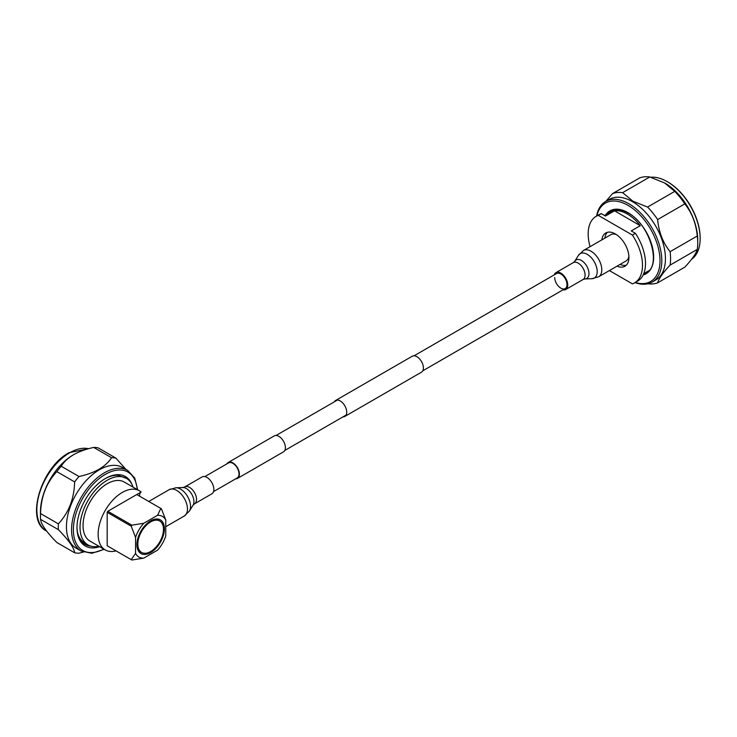 <?xml version="1.0" encoding="UTF-8"?>
<svg xmlns="http://www.w3.org/2000/svg" width="737" height="737" viewBox="0 0 737 737"><rect width="100%" height="100%" fill="white"/><g stroke="black" fill="none" stroke-linecap="round" stroke-linejoin="round"><path stroke-width="1.11" d="M342.991 416.875A9.213 5.325 -120 0 0 344.815 416.442A9.213 5.325 -120 0 0 346.233 409.053A9.213 5.325 -120 0 0 340.208 400.937A9.213 5.325 -120 0 0 335.602 400.477A9.213 5.325 -120 0 0 334.312 401.849M344.815 416.442L421.481 372.176A9.213 5.325 -120 0 0 422.9 364.797A9.213 5.325 -120 0 0 416.875 356.671A9.213 5.325 -120 0 0 412.269 356.22L335.602 400.477M235.656 478.838A9.213 5.325 -120 0 0 237.48 478.414A9.213 5.325 -120 0 0 238.899 471.026A9.213 5.325 -120 0 0 232.874 462.9A9.213 5.325 -120 0 0 228.267 462.449A9.213 5.325 -120 0 0 226.978 463.813M237.48 478.414L283.487 451.855A9.213 5.325 -120 0 0 284.897 444.466A9.213 5.325 -120 0 0 278.872 436.35A9.213 5.325 -120 0 0 274.265 435.889L228.267 462.449M213.518 491.616L237.213 477.944A8.678 5.012 -120 0 0 238.539 470.989A8.678 5.012 -120 0 0 232.874 463.343A8.678 5.012 -120 0 0 228.544 462.919L204.849 476.599M667.851 182.002L667.252 181.652L667.851 182.002A45.676 26.366 60 0 1 700.15 237.94L700.15 238.641A46.532 26.864 -120 0 0 667.252 181.652L667.252 181.652A46.532 26.864 -120 0 0 650.753 177.249M691.619 259.24A46.532 26.864 -120 0 0 700.15 238.641M635.266 282.474A45.252 26.127 -120 0 0 659.799 256.43A45.252 26.127 -120 0 0 628.007 205.356A45.252 26.127 -120 0 0 596.85 215.932M596.583 216.079A46.532 26.864 60 0 1 605.648 201.487A46.532 26.864 60 0 1 628.919 203.79A46.532 26.864 60 0 1 659.311 244.785A46.532 26.864 60 0 1 652.181 282.068A46.532 26.864 60 0 1 634.999 282.621M605.648 201.487L609.278 199.395A46.532 26.864 60 0 1 632.539 201.698A46.532 26.864 60 0 1 662.932 242.694A46.532 26.864 60 0 1 655.801 279.977L652.181 282.068M664.534 182.877L674.742 191.38L647.574 207.06L632.843 201.173L622.636 192.67A50.153 28.955 60 0 0 612.585 193.564L639.753 177.884A50.153 28.955 60 0 1 649.804 176.981L664.838 183.052A46.532 26.864 60 0 1 697.736 240.032L697.736 242.998A50.153 28.955 60 0 1 697.257 249.419C696.096 253.602 691.942 259.516 684.793 267.163L657.625 282.842A50.153 28.955 60 0 1 647.841 283.782M657.625 282.842C658.786 278.669 662.941 272.754 670.09 265.108L697.257 249.419M674.742 191.38A50.153 28.955 60 0 1 684.793 203.882C691.932 212.855 696.087 223.569 697.257 236.015L670.09 251.704A50.153 28.955 60 0 1 670.09 265.108M670.09 251.704C662.95 242.731 658.795 232.017 657.625 219.571L684.793 203.882M647.574 207.06A50.153 28.955 60 0 1 657.625 219.571M697.257 236.015A50.153 28.955 60 0 1 697.736 242.998M622.636 192.67L649.804 176.981M612.585 193.564L605.842 201.376M632.41 235.075L635.423 233.334L631.24 230.921L640.296 225.697A34.998 20.212 -120 0 0 627.408 214.071A34.998 20.212 -120 0 0 614.52 210.81L605.464 216.033L601.281 213.619L598.26 215.361L632.41 235.075A38.416 22.184 60 0 1 634.539 282.888A38.416 22.184 60 0 1 632.41 283.874L609.388 270.58M604.874 238.125A19.208 11.092 60 0 1 607.362 232.321M601.862 239.875A19.208 11.092 60 0 1 605.731 232.984A19.208 11.092 60 0 1 615.331 233.933A19.208 11.092 60 0 1 627.887 250.866A19.208 11.092 60 0 1 624.939 266.25A19.208 11.092 60 0 1 617.035 266.158M590.097 246.665A38.416 22.184 60 0 1 596.122 216.346L599.144 214.605A38.416 22.184 60 0 1 601.281 213.619M596.122 216.346A38.416 22.184 60 0 1 598.26 215.361M635.423 233.334A38.416 22.184 60 0 1 637.56 281.147L634.539 282.888M626.33 265.173A19.208 11.092 60 0 1 620.057 264.417M640.296 225.697L614.52 210.81M554.721 277.536A8.678 5.012 -120 0 0 558.508 286.26A8.678 5.012 -120 0 0 565.187 288.582A8.678 5.012 -120 0 0 566.983 284.611A8.678 5.012 -120 0 0 563.197 275.887A8.678 5.012 -120 0 0 556.518 273.565L414.093 355.787M562.957 289.871A9.756 5.638 -120 0 0 565.73 289.521A9.756 5.638 -120 0 0 567.748 285.053A9.756 5.638 -120 0 0 563.492 275.233A9.756 5.638 -120 0 0 555.974 272.626A9.756 5.638 -120 0 0 554.279 274.855M616.279 234.523A15.182 8.761 -120 0 0 610.761 234.735L583.474 250.488L578.416 255.38A14.095 8.135 -120 0 1 589.628 256.061A14.095 8.135 -120 0 1 597.191 271.603A14.095 8.135 -120 0 1 591.885 278.715L598.647 276.78A15.182 8.761 -120 0 0 601.788 269.834A15.182 8.761 -120 0 0 595.164 254.551A15.182 8.761 -120 0 0 583.474 250.488M598.647 276.78L625.943 261.018A15.182 8.761 -120 0 0 628.882 256.347M211.814 482.551A9.756 5.638 60 0 1 211.823 493.845L194.504 503.85A9.756 5.638 60 0 0 194.485 492.556A9.756 5.638 60 0 0 184.738 486.954L202.067 476.95A9.756 5.638 60 0 1 211.814 482.551M98.915 546.283A38.416 22.184 -60 0 1 87.979 544.892A38.416 22.184 -60 0 1 82.093 514.113A38.416 22.184 -60 0 1 107.187 480.257A38.416 22.184 -60 0 1 126.395 478.35L118.141 475.356A38.84 22.423 -60 0 0 104.912 478.792M126.395 478.35A38.416 22.184 -60 0 1 133.065 487.129M87.979 544.892L84.663 542.976A38.416 22.184 -60 0 1 77.569 532.731M88.228 545.039A38.84 22.423 -60 0 1 84.156 543.842M107.795 546.126L131.849 560.019L143.743 558.139A23.473 13.552 -60 0 1 135.562 553.413L131.241 559.669M107.187 512.326L107.795 511.275L131.849 525.159L131.241 526.209L107.187 512.326L107.187 545.776M160.823 508.438L157.571 515.301A23.473 13.552 -60 0 1 165.751 520.018L161.431 508.779L136.769 494.545L107.795 511.275M150.652 552.575A19.42 11.212 -60 0 1 136.925 544.652A19.42 11.212 -60 0 1 150.652 520.856L150.652 520.856A19.42 11.212 -60 0 1 164.388 528.788A19.42 11.212 -60 0 1 150.652 552.575M136.925 544.109A18.139 10.475 120 0 0 140.675 551.912L141.587 552.428A18.139 10.475 -60 0 1 138.805 537.89A18.139 10.475 -60 0 1 150.652 521.907A18.139 10.475 -60 0 1 159.726 521.004A18.139 10.475 -60 0 1 162.508 535.541A18.139 10.475 -60 0 1 150.652 551.534A18.139 10.475 -60 0 1 141.587 552.428M165.751 520.018L165.751 535.992A23.473 13.552 -60 0 1 157.571 550.152L143.743 558.139M131.849 525.159L143.743 523.288A23.473 13.552 -60 0 0 135.562 537.448L131.241 526.209M116.022 550.88A34.151 19.715 -60 0 1 105.207 549.913A34.151 19.715 -60 0 1 99.974 522.551A34.151 19.715 -60 0 1 122.287 492.454A34.151 19.715 -60 0 1 139.357 490.768A34.151 19.715 -60 0 1 141.145 492.04L136.787 494.555M139.404 496.065L140.187 492.583M105.207 549.913L90.117 541.198A34.151 19.715 -60 0 1 84.884 513.836A34.151 19.715 -60 0 1 107.187 483.739A34.151 19.715 -60 0 1 124.267 482.053L139.357 490.768M157.571 515.301L143.743 523.288M135.562 537.448L135.562 553.413M159.726 521.004L158.823 520.488A18.139 10.475 120 0 0 150.191 521.133M99.624 546.688A40.12 23.169 -60 0 1 76.998 527.664A40.12 23.169 -60 0 1 105.363 478.525L105.363 478.525A40.12 23.169 -60 0 1 131.831 484.191M81.199 551.055L76.068 548.088A46.532 26.864 -60 0 1 68.937 510.805A46.532 26.864 -60 0 1 99.329 469.81A46.532 26.864 -60 0 1 122.591 467.507L127.722 470.464A46.532 26.864 -60 0 0 104.461 472.767A46.532 26.864 -60 0 0 74.069 513.772A46.532 26.864 -60 0 0 81.199 551.055L91.858 553.275L104.193 549.323M40.553 519.364L58.361 529.645C68.734 540.193 74.151 547.913 74.64 552.787L56.832 542.506C46.468 531.957 41.042 524.237 40.553 519.364A52.29 30.189 -60 0 1 40.471 516.508L40.471 511.81A46.532 26.864 -60 0 1 73.368 454.821L73.672 454.646C79.393 451.459 86.072 449.054 93.719 447.433A52.29 30.189 -60 0 1 98.067 447.82L115.875 458.101A52.29 30.189 -60 0 0 111.527 457.714C108.717 462.127 104.553 465.987 99.025 469.285C93.332 472.472 86.644 474.877 78.988 476.498L61.171 466.217C63.99 461.795 68.163 457.935 73.672 454.646M40.471 516.508A52.29 30.189 -60 0 1 40.553 513.569C41.005 496.766 46.431 482.79 56.832 471.625L74.64 481.906A52.29 30.189 -60 0 1 78.988 476.498M74.64 481.906C74.188 498.7 68.762 512.685 58.361 523.85L40.553 513.569M58.361 529.645A52.29 30.189 -60 0 1 58.361 523.85M83.373 552.105L78.988 553.183A52.29 30.189 -60 0 1 74.64 552.787M56.832 471.625A52.29 30.189 -60 0 1 61.171 466.217M93.719 447.433L111.527 457.714M126.027 469.487L115.875 458.101M91.093 546.181A38.84 22.423 -60 0 1 85.041 544.403A38.84 22.423 -60 0 1 76.998 527.139M608.375 213.223A35.431 20.452 60 0 1 610.899 211.27C615.542 208.663 621.3 209.262 628.191 213.067C649.896 224.094 661.844 266.085 646.331 272.635A35.431 20.452 60 0 1 643.714 273.749M605.731 214.743A36.279 20.949 60 0 1 628.007 212.671A36.279 20.949 60 0 1 652.392 247.171A36.279 20.949 60 0 1 643.171 274.947M578.416 255.38L574.749 261.267A10.677 6.163 -120 0 1 583.243 261.782A10.677 6.163 -120 0 1 588.974 273.556A10.677 6.163 -120 0 1 584.948 278.936L583.059 279.516A9.756 5.638 -120 0 0 585.077 275.058A9.756 5.638 -120 0 0 580.82 265.237A9.756 5.638 -120 0 0 573.303 262.621L555.974 272.626M184.738 486.954L182.85 487.535A10.677 6.163 60 0 1 191.703 494.168A10.677 6.163 60 0 1 193.048 505.204L189.391 511.091A14.095 8.135 60 0 0 187.603 496.517A14.095 8.135 60 0 0 175.913 487.765L169.151 489.69A15.182 8.761 60 0 1 184.305 498.415A15.182 8.761 60 0 1 184.333 515.983L189.391 511.091M103.788 549.093A45.252 26.127 -60 0 1 73.378 528.844A45.252 26.127 -60 0 1 105.363 474.342A45.252 26.127 -60 0 1 137.229 489.534M46.68 531.128L46.486 531.018A46.532 26.864 -60 0 1 39.356 493.735A46.532 26.864 -60 0 1 69.748 452.73A46.532 26.864 -60 0 1 88.606 448.704M284.768 450.482L346.104 415.069M422.771 370.812L565.187 288.582M276.099 435.456L337.426 400.053M643.769 273.62L648.79 270.719M604.478 215.471L613.792 210.091M584.948 278.936L591.885 278.715M574.749 261.267L573.303 262.621M583.059 279.516L565.73 289.521M165.751 526.715L184.333 515.983M148.754 501.464L169.151 489.69M182.85 487.535L175.913 487.765M193.048 505.204L194.504 503.85M46.486 531.018C24.938 520.746 41.06 467.258 69.112 452.665L88.67 448.686M137.662 489.783L134.714 478.046L127.722 470.464"/></g></svg>
